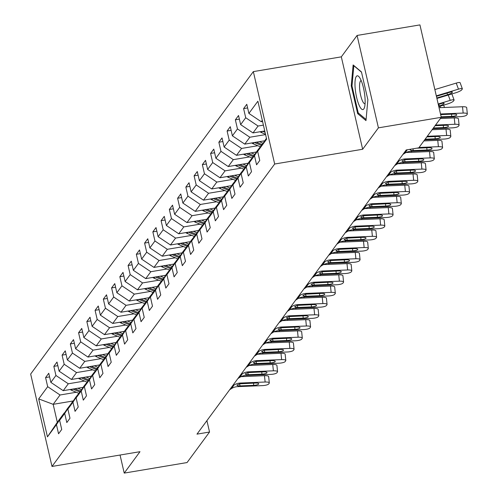 <?xml version="1.0" encoding="UTF-8"?>
<svg xmlns="http://www.w3.org/2000/svg" width="498" height="498" viewBox="0 0 498 498"><rect width="100%" height="100%" fill="white"/><g stroke="black" fill="none" stroke-linecap="round" stroke-linejoin="round"><path stroke-width="0.75" d="M253.339 71.612L30.664 374.042L51.997 466.452L274.672 164.016L253.339 71.612L341.323 56.853L362.656 149.257L378.418 127.849L357.085 35.445L341.323 56.853M357.085 35.445L419.932 24.9L441.265 117.31L378.418 127.849M73.306 400.946L53.168 404.326L57.32 422.31L64.198 412.966L56.448 424.645L58.552 433.764L61.727 429.45L59.623 420.337L64.703 413.44L66.807 422.553L69.981 418.245L67.871 409.132L72.951 402.235L75.055 411.348L78.23 407.04L76.126 397.921L81.205 391.03L83.309 400.143L86.484 395.835L84.374 386.716L89.453 379.818L91.557 388.938L94.732 384.624L92.628 375.511L97.708 368.613L99.812 377.727L102.986 373.419L100.876 364.306L105.956 357.408L108.06 366.522L111.235 362.214L109.13 353.094L114.21 346.197L116.314 355.317L119.489 351.003L117.379 341.889L122.458 334.992L124.562 344.112L127.737 339.798L125.633 330.684L130.713 323.787L132.817 332.901L135.991 328.593L133.887 319.479L138.961 312.582L141.065 321.696L144.239 317.388L142.135 308.268L147.215 301.371L149.319 310.491L152.494 306.177L150.39 297.063L155.463 290.166L157.567 299.286L160.742 294.972L158.638 285.858L163.718 278.961L165.822 288.074L168.996 283.767L166.892 274.653L171.966 267.756L174.07 276.869L177.244 272.562L175.14 263.442L180.22 256.545L182.324 265.664L185.499 261.35L183.395 252.237L188.468 245.34L190.572 254.459L193.747 250.145L191.643 241.032L196.722 234.135L198.827 243.248L202.001 238.94L199.897 229.821L204.971 222.93L207.075 232.043L210.249 227.735L208.145 218.616L213.225 211.718L215.329 220.838L218.504 216.524L216.4 207.411L221.473 200.513L223.577 209.633L226.752 205.319L224.648 196.206L229.727 189.308L231.831 198.422L235.006 194.114L232.902 184.995L237.976 178.103L240.08 187.217L243.254 182.909L241.15 173.79L246.23 166.892L248.334 176.012L251.509 171.698L249.405 162.585L254.478 155.687L256.582 164.801L259.757 160.493L257.653 151.38L266.642 139.166L257.883 101.206L248.888 113.413L246.784 104.3L243.609 108.608L247.624 107.935M56.448 424.645L47.459 436.858L38.695 398.898L47.684 386.685L45.579 377.571L49.595 376.893M243.609 108.608L245.713 117.727L240.64 124.624L238.536 115.505L235.361 119.819L237.465 128.932L232.385 135.829L230.281 126.71L227.107 131.024L229.211 140.137L224.137 147.035L222.033 137.921L218.859 142.229L220.963 151.348L215.883 158.239L213.779 149.126L210.604 153.434L212.708 162.553L207.635 169.451L205.531 160.331L202.356 164.645L204.46 173.758L199.381 180.656L197.276 171.542L194.102 175.85L196.206 184.963L191.132 191.861L189.028 182.747L185.854 187.055L187.958 196.175L182.878 203.066L180.774 193.952L177.599 198.26L179.703 207.38L174.63 214.277L172.526 205.157L169.351 209.471L171.455 218.585L166.376 225.482L164.272 216.369L161.097 220.676L163.201 229.79L158.127 236.687L156.023 227.574L152.849 231.881L154.953 241.001L149.873 247.892L147.769 238.779L144.594 243.086L146.698 252.206L141.625 259.103L139.521 249.984L136.346 254.297L138.45 263.411L133.371 270.308L131.267 261.195L128.092 265.502L130.196 274.616L125.123 281.513L123.018 272.4L119.844 276.707L121.948 285.827L116.868 292.718L114.764 283.605L111.589 287.912L113.693 297.032L108.62 303.929L106.516 294.81L103.341 299.124L105.445 308.237L100.366 315.134L98.262 306.021L95.087 310.329L97.191 319.442L92.118 326.339L90.014 317.226L86.839 321.534L88.943 330.653L83.863 337.551L81.759 328.431L78.584 332.745L80.688 341.858L75.615 348.756L73.511 339.636L70.336 343.95L72.44 353.063L67.361 359.961L65.257 350.847L62.082 355.155L64.186 364.268L59.113 371.166L57.002 362.052L53.834 366.36L55.938 375.48L50.858 382.377L48.754 373.257L45.579 377.571M441.265 117.31L418.787 147.838L406.219 149.948L196.971 434.138L209.54 432.027L206.913 420.636M59.623 420.337L67.373 408.659L72.801 401.705M83.154 387.332L63.221 390.675L68.301 383.784L84.536 381.057M72.447 401.762L64.703 413.44M50.858 382.377L63.221 390.675M55.938 375.48L68.301 383.784M67.871 409.132L75.621 397.454L81.056 390.494M91.402 376.127L71.469 379.47L76.549 372.572L92.784 369.852M80.701 390.557L72.951 402.235M59.113 371.166L71.469 379.47M64.186 364.268L76.549 372.572M76.126 397.921L83.876 386.249L89.304 379.289M99.656 364.922L79.724 368.265L84.803 361.367L101.038 358.647M88.949 379.352L81.205 391.03M67.361 359.961L79.724 368.265M72.44 353.063L84.803 361.367M84.374 386.716L92.124 375.038L97.558 368.084M107.904 353.711L87.972 357.06L93.051 350.162L109.286 347.436M97.203 368.14L89.453 379.818M75.615 348.756L87.972 357.06M80.688 341.858L93.051 350.162M92.628 375.511L100.378 363.833L105.806 356.879M116.159 342.506L96.226 345.849L101.306 338.957L117.54 336.231M105.452 356.935L97.708 368.613M83.863 337.551L96.226 345.849M88.943 330.653L101.306 338.957M100.876 364.306L108.626 352.628L114.061 345.668M124.407 331.301L104.474 334.644L109.554 327.746L125.789 325.026M113.706 345.73L105.956 357.408M92.118 326.339L104.474 334.644M97.191 319.442L109.554 327.746M109.13 353.094L116.881 341.423L122.309 334.463M132.661 320.096L112.729 323.439L117.808 316.541L134.043 313.815M121.954 334.525L114.21 346.197M100.366 315.134L112.729 323.439M105.445 308.237L117.808 316.541M117.379 341.889L125.129 330.211L130.563 323.258M140.909 308.885L120.977 312.234L126.056 305.336L142.291 302.61M130.208 323.314L122.458 334.992M108.62 303.929L120.977 312.234M113.693 297.032L126.056 305.336M125.633 330.684L133.383 319.006L138.811 312.053M149.163 297.68L129.231 301.022L134.311 294.125L150.545 291.405M138.456 312.109L130.713 323.787M116.868 292.718L129.231 301.022M121.948 285.827L134.311 294.125M133.887 319.479L141.631 307.801L147.066 300.842M157.412 286.475L137.479 289.817L142.559 282.92L158.794 280.2M146.711 300.904L138.961 312.582M125.123 281.513L137.479 289.817M130.196 274.616L142.559 282.92M142.135 308.268L149.886 296.59L155.314 289.637M165.666 275.269L145.733 278.612L150.813 271.715L167.048 268.988M154.959 289.699L147.215 301.371M133.371 270.308L145.733 278.612M138.45 263.411L150.813 271.715M150.39 297.063L158.134 285.385L163.568 278.432M173.914 264.058L153.982 267.407L159.061 260.51L175.296 257.783M163.213 278.488L155.463 290.166M141.625 259.103L153.982 267.407M146.698 252.206L159.061 260.51M158.638 285.858L166.388 274.18L171.816 267.227M182.168 252.853L162.236 256.196L167.316 249.299L183.55 246.578M171.461 267.283L163.718 278.961M149.873 247.892L162.236 256.196M154.953 241.001L167.316 249.299M166.892 274.653L174.636 262.975L180.071 256.016M190.417 241.648L170.484 244.991L175.564 238.094L191.798 235.373M179.716 256.078L171.966 267.756M158.127 236.687L170.484 244.991M163.201 229.79L175.564 238.094M175.14 263.442L182.891 251.764L188.319 244.811M198.671 230.443L178.738 233.786L183.818 226.889L200.053 224.162M187.964 244.873L180.22 256.545M166.376 225.482L178.738 233.786M171.455 218.585L183.818 226.889M183.395 252.237L191.139 240.559L196.573 233.606M206.919 219.232L186.987 222.581L192.066 215.684L208.301 212.957M196.218 233.662L188.468 245.34M174.63 214.277L186.987 222.581M179.703 207.38L192.066 215.684M191.643 241.032L199.393 229.354L204.821 222.401M215.173 208.027L195.241 211.37L200.321 204.473L216.555 201.752M204.466 222.457L196.722 234.135M182.878 203.066L195.241 211.37M187.958 196.175L200.321 204.473M199.897 229.821L207.641 218.149L213.076 211.189M223.421 196.822L203.489 200.165L208.569 193.268L224.803 190.547M212.721 211.252L204.971 222.93M191.132 191.861L203.489 200.165M196.206 184.963L208.569 193.268M208.145 218.616L215.895 206.938L221.324 199.984M231.676 185.617L211.743 188.96L216.823 182.063L233.058 179.336M220.969 200.047L213.225 211.718M199.381 180.656L211.743 188.96M204.46 173.758L216.823 182.063M216.4 207.411L224.144 195.733L229.578 188.779M239.924 174.406L219.992 177.749L225.071 170.858L241.306 168.131M229.223 188.835L221.473 200.513M207.635 169.451L219.992 177.749M212.708 162.553L225.071 170.858M224.648 196.206L232.398 184.528L237.826 177.574M248.178 163.201L228.246 166.544L233.325 159.646L249.56 156.926M237.478 177.63L229.727 189.308M215.883 158.239L228.246 166.544M220.963 151.348L233.325 159.646M232.902 184.995L240.646 173.323L246.08 166.363M256.426 151.996L236.494 155.339L241.574 148.441L257.808 145.721M245.726 166.425L237.976 178.103M224.137 147.035L236.494 155.339M229.211 140.137L241.574 148.441M241.15 173.79L248.9 162.111L254.329 155.158M264.681 140.791L244.748 144.134L249.828 137.236L265.59 134.591M253.98 155.22L246.23 166.892M232.385 135.829L244.748 144.134M237.465 128.932L249.828 137.236M249.405 162.585L257.149 150.906L262.583 143.953M264.749 130.955L252.996 132.922L258.076 126.031L263.405 125.135M262.228 144.009L254.478 155.687M240.64 124.624L252.996 132.922M245.713 117.727L258.076 126.031M257.653 151.38L266.442 138.288M262.564 121.5L261.251 121.717L262.29 120.304M248.888 113.413L261.251 121.717M120.049 455.035L124.22 473.1L187.061 462.555L209.54 432.027M124.22 473.1L139.982 451.692L51.997 466.452M362.656 149.257L274.672 164.016M64.198 412.966L64.553 412.91M76.281 392.262L60.046 394.989L53.168 404.326L38.695 398.898M57.32 422.31L47.459 436.858M47.684 386.685L60.046 394.989M235.361 119.819L239.37 119.14M227.107 131.024L231.122 130.352M218.859 142.229L222.867 141.557M210.604 153.434L214.619 152.762M202.356 164.645L206.365 163.973M194.102 175.85L198.117 175.178M185.854 187.055L189.863 186.383M177.599 198.26L181.614 197.588M169.351 209.471L173.36 208.799M161.097 220.676L165.112 220.004M152.849 231.881L156.858 231.209M144.594 243.086L148.609 242.414M136.346 254.297L140.355 253.625M128.092 265.502L132.107 264.83M119.844 276.707L123.853 276.035M111.589 287.912L115.604 287.24M103.341 299.124L107.35 298.451M95.087 310.329L99.102 309.656M86.839 321.534L90.848 320.861M78.584 332.745L82.6 332.066M70.336 343.95L74.345 343.278M62.082 355.155L66.097 354.483M53.834 366.36L57.843 365.688M353.132 64.952L351.239 85.799L357.664 113.631L365.98 120.609L367.873 99.762L361.448 71.936L353.132 64.952M358.859 113.426L357.664 113.631M352.024 85.668L351.239 85.799M440.5 113.992L463.159 113.065L462.511 106.74A5.266 1.357 -5.8 0 1 466.694 107.643L467.336 113.967A5.266 1.357 174.2 0 0 463.159 113.065M439.049 107.699L462.511 106.74M441.16 117.453L460.513 116.657A5.266 1.357 174.2 0 0 466.701 115.007L467.23 114.291A5.266 1.357 174.2 0 0 467.336 113.967M440.643 114.615L453.441 114.092A4.214 1.089 -5.8 0 1 456.784 114.814A4.214 1.089 -5.8 0 1 456.703 115.069A4.214 1.089 -5.8 0 1 451.748 116.389L451.524 114.173M441.153 116.825L451.748 116.389M436.914 98.461L455.813 92.753A5.266 1.027 159.9 0 0 461.714 89.852L462.244 89.136A5.266 1.027 159.9 0 0 462.343 88.787A5.266 1.027 159.9 0 0 458.459 89.161L456.236 83.098A5.266 1.027 -20.1 0 1 460.127 82.724L462.343 88.787M436.31 95.853L458.459 89.161M434.86 89.559L456.236 83.098M436.808 97.988L447.571 94.738A4.214 0.822 -20.1 0 0 452.29 92.423A4.214 0.822 -20.1 0 0 452.371 92.142A4.214 0.822 -20.1 0 0 449.264 92.441L436.422 96.319M355.205 88.625A17.113 4.283 -99.5 0 0 359.519 106.105A17.113 4.283 -99.5 0 0 364.48 107.468A17.113 4.283 -99.5 0 0 364.91 96.768A17.113 4.283 -99.5 0 0 359.419 77.29A17.113 4.283 -99.5 0 0 355.205 88.625M361.199 80.632A11.715 2.932 -99.5 0 0 361.094 80.645A11.715 2.932 -99.5 0 0 359.712 89.41A11.715 2.932 -99.5 0 0 364.972 103.752A11.715 2.932 -99.5 0 0 365.078 103.727M366.08 119.489L358.224 112.897L351.999 85.93L353.835 65.73L361.498 72.173M435.551 125.066L454.904 124.27L454.263 117.945A5.266 1.357 -5.8 0 1 458.446 118.848L459.088 125.179A5.266 1.357 174.2 0 0 454.904 124.27M440.375 118.518L454.263 117.945M432.905 128.658L452.259 127.862A5.266 1.357 174.2 0 0 458.453 126.218L458.982 125.496A5.266 1.357 174.2 0 0 459.088 125.179M435.078 125.714L445.193 125.297A4.214 1.089 -5.8 0 1 448.536 126.019A4.214 1.089 -5.8 0 1 448.449 126.28A4.214 1.089 -5.8 0 1 443.5 127.594L443.27 125.378M433.385 128.011L443.5 127.594M427.303 136.271L446.656 135.481L446.009 129.15A5.266 1.357 -5.8 0 1 450.192 130.059L450.833 136.384A5.266 1.357 174.2 0 0 446.656 135.481M432.127 129.723L446.009 129.15M424.657 139.863L444.011 139.073A5.266 1.357 174.2 0 0 450.198 137.423L450.727 136.707A5.266 1.357 174.2 0 0 450.833 136.384M426.823 136.919L436.939 136.502A4.214 1.089 -5.8 0 1 440.282 137.23A4.214 1.089 -5.8 0 1 440.201 137.485A4.214 1.089 -5.8 0 1 435.246 138.805L435.022 136.583M425.13 139.216L435.246 138.805M259.975 131.752A6.978 6.561 36.4 0 0 261.406 132.555L265.515 134.286M438.794 106.609L447.559 103.958A5.266 1.027 159.9 0 0 453.46 101.063L453.989 100.341A5.266 1.027 159.9 0 0 454.089 99.998A5.266 1.027 159.9 0 0 450.204 100.366L448.256 95.037M438.19 103.995L450.204 100.366M262.676 131.304L265.061 132.306M438.688 106.136L439.317 105.95A4.214 0.822 -20.1 0 0 444.042 103.628A4.214 0.822 -20.1 0 0 444.123 103.347A4.214 0.822 -20.1 0 0 441.01 103.646L438.302 104.468M251.727 142.963A6.978 6.561 36.4 0 0 253.158 143.76L260.224 146.736M259.383 141.675L263.062 143.225M254.428 142.509L261.226 145.366M261.861 144.507L256.346 142.185M405.534 150.875L407.202 149.78M419.048 147.476L438.402 146.686L437.761 140.361A5.266 1.357 -5.8 0 1 441.944 141.264L442.585 147.589A5.266 1.357 174.2 0 0 438.402 146.686M423.873 140.928L437.761 140.361M402.888 154.467L404.7 153.284A13.166 12.388 -143.6 0 1 410.987 151.292L435.756 150.278A5.266 1.357 174.2 0 0 441.95 148.628L442.479 147.912A5.266 1.357 174.2 0 0 442.585 147.589M416.583 148.205L428.691 147.713A4.214 1.089 -5.8 0 1 432.034 148.435A4.214 1.089 -5.8 0 1 431.947 148.69A4.214 1.089 -5.8 0 1 426.998 150.01L426.767 147.788M412.879 148.827L413.371 150.57L426.998 150.01M413.371 150.57L411.56 150.521L410.103 149.78L410.962 149.151M397.28 162.08L399.091 160.898A13.166 12.388 -143.6 0 1 405.384 158.906L430.154 157.891L429.506 151.566A5.266 1.357 -5.8 0 1 433.69 152.469L434.331 158.8A5.266 1.357 174.2 0 0 430.154 157.891M406.026 152.531L429.506 151.566M394.634 165.672L396.445 164.489A13.166 12.388 -143.6 0 1 402.739 162.497L427.508 161.483A5.266 1.357 174.2 0 0 433.696 159.839L434.225 159.117A5.266 1.357 174.2 0 0 434.331 158.8M404.544 159.734L405.123 161.775L403.305 161.726L401.849 160.991L404.812 159.684L420.437 158.918A4.214 1.089 -5.8 0 1 423.779 159.64A4.214 1.089 -5.8 0 1 423.698 159.895A4.214 1.089 -5.8 0 1 418.743 161.215L418.519 158.999M405.123 161.775L418.743 161.215M389.031 173.292L390.837 172.103A13.166 12.388 -143.6 0 1 397.13 170.117L421.899 169.096L421.258 162.771A5.266 1.357 -5.8 0 1 425.441 163.674L426.083 170.005A5.266 1.357 174.2 0 0 421.899 169.096M397.778 163.736L421.258 162.771M386.386 176.883L388.197 175.694A13.166 12.388 -143.6 0 1 394.484 173.709L419.254 172.688A5.266 1.357 174.2 0 0 425.448 171.044L425.977 170.322A5.266 1.357 174.2 0 0 426.083 170.005M396.29 170.939L396.869 172.98L395.057 172.931L393.601 172.196L396.564 170.889L412.188 170.123A4.214 1.089 -5.8 0 1 415.531 170.845A4.214 1.089 -5.8 0 1 415.444 171.107A4.214 1.089 -5.8 0 1 410.495 172.42L410.265 170.204M396.869 172.98L410.495 172.42M243.472 154.168A6.978 6.561 36.4 0 0 244.904 154.965L251.969 157.941M251.135 152.886L254.814 154.43M246.174 153.714L252.978 156.577M253.613 155.712L248.097 153.39M235.224 165.373A6.978 6.561 36.4 0 0 236.656 166.176L243.721 169.146M242.881 164.091L246.56 165.635M237.926 164.919L244.723 167.782M245.358 166.923L239.843 164.601M226.97 176.578A6.978 6.561 36.4 0 0 228.401 177.381L235.467 180.357M234.633 175.296L238.312 176.846M229.671 176.13L236.475 178.987M237.11 178.128L231.595 175.806M380.777 184.497L382.589 183.314A13.166 12.388 -143.6 0 1 388.882 181.322L413.651 180.307L413.004 173.976A5.266 1.357 -5.8 0 1 417.187 174.885L417.828 181.21A5.266 1.357 174.2 0 0 413.651 180.307M389.523 174.941L413.004 173.976M378.131 188.088L379.943 186.906A13.166 12.388 -143.6 0 1 386.236 184.914L411.006 183.899A5.266 1.357 174.2 0 0 417.193 182.249L417.722 181.533A5.266 1.357 174.2 0 0 417.828 181.21M388.042 182.144L388.621 184.192L386.803 184.142L385.346 183.401L388.309 182.094L403.934 181.328A4.214 1.089 -5.8 0 1 407.277 182.056A4.214 1.089 -5.8 0 1 407.196 182.312A4.214 1.089 -5.8 0 1 402.241 183.631L402.017 181.409M388.621 184.192L402.241 183.631M218.722 187.79A6.978 6.561 36.4 0 0 220.153 188.586L227.219 191.562M226.378 186.501L230.057 188.051M221.423 187.335L228.221 190.199M228.856 189.333L223.341 187.011M372.529 195.702L374.334 194.519A13.166 12.388 -143.6 0 1 380.628 192.527L405.397 191.512L404.756 185.188A5.266 1.357 -5.8 0 1 408.933 186.09L409.58 192.415A5.266 1.357 174.2 0 0 405.397 191.512M381.275 186.146L404.756 185.188M369.883 199.293L371.695 198.111A13.166 12.388 -143.6 0 1 377.982 196.119L402.751 195.104A5.266 1.357 174.2 0 0 408.945 193.454L409.474 192.738A5.266 1.357 174.2 0 0 409.58 192.415M379.787 193.349L380.366 195.397L378.555 195.347L377.098 194.606L380.061 193.305L395.686 192.539A4.214 1.089 -5.8 0 1 399.029 193.261A4.214 1.089 -5.8 0 1 398.942 193.517A4.214 1.089 -5.8 0 1 393.993 194.836L393.762 192.614M380.366 195.397L393.993 194.836M210.467 198.995A6.978 6.561 36.4 0 0 211.899 199.791L218.964 202.767M218.13 197.712L221.809 199.256M213.169 198.54L219.973 201.404M220.608 200.538L215.092 198.216M364.275 206.907L366.086 205.724A13.166 12.388 -143.6 0 1 372.38 203.732L397.149 202.717L396.501 196.393A5.266 1.357 -5.8 0 1 400.685 197.295L401.326 203.626A5.266 1.357 174.2 0 0 397.149 202.717M373.021 197.357L396.501 196.393M361.629 210.498L363.44 209.316A13.166 12.388 -143.6 0 1 369.734 207.324L394.503 206.309A5.266 1.357 174.2 0 0 400.691 204.666L401.22 203.943A5.266 1.357 174.2 0 0 401.326 203.626M371.539 204.56L372.118 206.602L370.3 206.552L368.844 205.817L371.807 204.51L387.432 203.744A4.214 1.089 -5.8 0 1 390.774 204.466A4.214 1.089 -5.8 0 1 390.693 204.728A4.214 1.089 -5.8 0 1 385.738 206.041L385.514 203.825M372.118 206.602L385.738 206.041M202.219 210.2A6.978 6.561 36.4 0 0 203.651 211.003L210.716 213.972M209.876 208.917L213.555 210.467M204.921 209.745L211.718 212.609M212.353 211.75L206.838 209.428M356.026 218.118L357.832 216.929A13.166 12.388 -143.6 0 1 364.125 214.943L388.894 213.922L388.253 207.598A5.266 1.357 -5.8 0 1 392.43 208.5L393.078 214.831A5.266 1.357 174.2 0 0 388.894 213.922M364.773 208.562L388.253 207.598M353.381 221.71L355.192 220.521A13.166 12.388 -143.6 0 1 361.48 218.535L386.249 217.514A5.266 1.357 174.2 0 0 392.443 215.871L392.972 215.148A5.266 1.357 174.2 0 0 393.078 214.831M363.285 215.765L363.864 217.807L362.052 217.757L360.596 217.022L363.559 215.715L379.183 214.949A4.214 1.089 -5.8 0 1 382.526 215.678A4.214 1.089 -5.8 0 1 382.439 215.933A4.214 1.089 -5.8 0 1 377.49 217.246L377.26 215.03M363.864 217.807L377.49 217.246M193.965 221.405A6.978 6.561 36.4 0 0 195.397 222.208L202.462 225.183M201.628 220.122L205.307 221.672M196.666 220.956L203.47 223.814M204.105 222.955L198.59 220.633M347.772 229.323L349.584 228.14A13.166 12.388 -143.6 0 1 355.877 226.148L380.646 225.133L379.999 218.803A5.266 1.357 -5.8 0 1 384.182 219.711L384.823 226.036A5.266 1.357 174.2 0 0 380.646 225.133M356.518 219.767L379.999 218.803M345.126 232.915L346.938 231.732A13.166 12.388 -143.6 0 1 353.231 229.74L378.001 228.725A5.266 1.357 174.2 0 0 384.188 227.076L384.717 226.36A5.266 1.357 174.2 0 0 384.823 226.036M355.037 226.97L355.616 229.018L353.798 228.968L352.341 228.227L355.304 226.92L370.929 226.154A4.214 1.089 -5.8 0 1 374.272 226.883A4.214 1.089 -5.8 0 1 374.191 227.138A4.214 1.089 -5.8 0 1 369.236 228.458L369.012 226.235M355.616 229.018L369.236 228.458M185.717 232.616A6.978 6.561 36.4 0 0 187.148 233.413L194.214 236.388M193.373 231.327L197.052 232.877M188.418 232.161L195.216 235.025M195.851 234.16L190.336 231.838M339.524 240.528L341.329 239.345A13.166 12.388 -143.6 0 1 347.623 237.353L372.392 236.338L371.751 230.014A5.266 1.357 -5.8 0 1 375.928 230.916L376.575 237.241A5.266 1.357 174.2 0 0 372.392 236.338M348.27 230.972L371.751 230.014M336.878 244.12L338.69 242.937A13.166 12.388 -143.6 0 1 344.977 240.945L369.746 239.93A5.266 1.357 174.2 0 0 375.94 238.281L376.469 237.565A5.266 1.357 174.2 0 0 376.575 237.241M346.782 238.181L347.361 240.223L345.55 240.173L344.093 239.432L347.056 238.131L362.681 237.365A4.214 1.089 -5.8 0 1 366.024 238.088A4.214 1.089 -5.8 0 1 365.937 238.343A4.214 1.089 -5.8 0 1 360.988 239.663L360.757 237.44M347.361 240.223L360.988 239.663M177.462 243.821A6.978 6.561 36.4 0 0 178.894 244.618L185.959 247.593M185.125 242.538L188.804 244.082M180.164 243.366L186.968 246.23M187.603 245.365L182.087 243.043M331.27 251.739L333.081 250.55A13.166 12.388 -143.6 0 1 339.375 248.564L364.144 247.543L363.496 241.219A5.266 1.357 -5.8 0 1 367.68 242.121L368.321 248.452A5.266 1.357 174.2 0 0 364.144 247.543M340.016 242.184L363.496 241.219M328.624 255.331L330.435 254.142A13.166 12.388 -143.6 0 1 336.729 252.156L361.498 251.135A5.266 1.357 174.2 0 0 367.686 249.492L368.215 248.77A5.266 1.357 174.2 0 0 368.321 248.452M338.534 249.386L339.113 251.428L337.295 251.378L335.839 250.643L338.802 249.336L354.427 248.57A4.214 1.089 -5.8 0 1 357.769 249.293A4.214 1.089 -5.8 0 1 357.689 249.554A4.214 1.089 -5.8 0 1 352.733 250.868L352.509 248.651M339.113 251.428L352.733 250.868M169.214 255.026A6.978 6.561 36.4 0 0 170.646 255.829L177.711 258.798M176.871 253.743L180.55 255.293M171.916 254.571L178.714 257.435M179.348 256.576L173.833 254.254M323.021 262.944L324.827 261.755A13.166 12.388 -143.6 0 1 331.12 259.769L355.889 258.748L355.248 252.424A5.266 1.357 -5.8 0 1 359.425 253.333L360.073 259.657A5.266 1.357 174.2 0 0 355.889 258.748M331.768 253.389L355.248 252.424M320.376 266.536L322.187 265.347A13.166 12.388 -143.6 0 1 328.475 263.361L353.244 262.34A5.266 1.357 174.2 0 0 359.438 260.697L359.967 259.975A5.266 1.357 174.2 0 0 360.073 259.657M330.28 260.591L330.859 262.633L329.047 262.583L327.591 261.848L330.554 260.541L346.178 259.775A4.214 1.089 -5.8 0 1 349.521 260.504A4.214 1.089 -5.8 0 1 349.434 260.759A4.214 1.089 -5.8 0 1 344.485 262.079L344.255 259.856M330.859 262.633L344.485 262.079M160.96 266.237A6.978 6.561 36.4 0 0 162.392 267.034L169.457 270.009M168.623 264.948L172.302 266.498M163.661 265.783L170.465 268.64M171.1 267.781L165.585 265.459M314.767 274.149L316.579 272.966A13.166 12.388 -143.6 0 1 322.872 270.974L347.641 269.96L346.994 263.629A5.266 1.357 -5.8 0 1 351.177 264.538L351.818 270.862A5.266 1.357 174.2 0 0 347.641 269.96M323.513 264.594L346.994 263.629M312.122 277.741L313.933 276.558A13.166 12.388 -143.6 0 1 320.226 274.566L344.996 273.551A5.266 1.357 174.2 0 0 351.183 271.902L351.713 271.186A5.266 1.357 174.2 0 0 351.818 270.862M322.032 271.796L322.611 273.844L320.793 273.794L319.336 273.053L322.299 271.746L337.924 270.987A4.214 1.089 -5.8 0 1 341.267 271.709A4.214 1.089 -5.8 0 1 341.186 271.964A4.214 1.089 -5.8 0 1 336.231 273.284L336.007 271.061M322.611 273.844L336.231 273.284M152.712 277.442A6.978 6.561 36.4 0 0 154.143 278.239L161.209 281.214M160.368 276.153L164.047 277.703M155.413 276.988L162.211 279.851M162.846 278.986L157.331 276.664M306.519 285.354L308.324 284.171A13.166 12.388 -143.6 0 1 314.618 282.179L339.387 281.165L338.746 274.84A5.266 1.357 -5.8 0 1 342.923 275.743L343.57 282.067A5.266 1.357 174.2 0 0 339.387 281.165M315.265 275.799L338.746 274.84M303.873 288.946L305.685 287.763A13.166 12.388 -143.6 0 1 311.972 285.771L336.741 284.756A5.266 1.357 174.2 0 0 342.935 283.107L343.464 282.391A5.266 1.357 174.2 0 0 343.57 282.067M313.777 283.007L314.356 285.049L312.545 284.999L311.088 284.258L314.051 282.957L329.676 282.192A4.214 1.089 -5.8 0 1 333.019 282.914A4.214 1.089 -5.8 0 1 332.932 283.169A4.214 1.089 -5.8 0 1 327.983 284.489L327.752 282.266M314.356 285.049L327.983 284.489M144.457 288.647A6.978 6.561 36.4 0 0 145.889 289.444L152.954 292.419M152.12 287.365L155.799 288.908M147.159 288.193L153.963 291.056M154.598 290.191L149.083 287.875M298.265 296.565L300.076 295.376A13.166 12.388 -143.6 0 1 306.37 293.39L331.139 292.37L330.491 286.045A5.266 1.357 -5.8 0 1 334.675 286.948L335.316 293.278A5.266 1.357 174.2 0 0 331.139 292.37M307.011 287.01L330.491 286.045M295.619 300.157L297.431 298.968A13.166 12.388 -143.6 0 1 303.724 296.982L328.493 295.961A5.266 1.357 174.2 0 0 334.681 294.318L335.21 293.596A5.266 1.357 174.2 0 0 335.316 293.278M305.529 294.212L306.108 296.254L304.29 296.204L302.834 295.47L305.797 294.162L321.422 293.397A4.214 1.089 -5.8 0 1 324.764 294.119A4.214 1.089 -5.8 0 1 324.684 294.38A4.214 1.089 -5.8 0 1 319.728 295.694L319.504 293.478M306.108 296.254L319.728 295.694M136.209 299.852A6.978 6.561 36.4 0 0 137.641 300.655L144.706 303.624M143.866 298.57L147.545 300.12M138.911 299.398L145.709 302.261M146.344 301.402L140.828 299.08M290.017 307.77L291.822 306.581A13.166 12.388 -143.6 0 1 298.115 304.595L322.885 303.581L322.243 297.25A5.266 1.357 -5.8 0 1 326.42 298.159L327.068 304.483A5.266 1.357 174.2 0 0 322.885 303.581M298.763 298.215L322.243 297.25M287.371 311.362L289.182 310.173A13.166 12.388 -143.6 0 1 295.47 308.187L320.239 307.173A5.266 1.357 174.2 0 0 326.433 305.523L326.962 304.801A5.266 1.357 174.2 0 0 327.068 304.483M297.275 305.417L297.854 307.459L296.042 307.415L294.586 306.675L297.549 305.367L313.174 304.602A4.214 1.089 -5.8 0 1 316.516 305.33A4.214 1.089 -5.8 0 1 316.429 305.585A4.214 1.089 -5.8 0 1 311.48 306.905L311.25 304.683M297.854 307.459L311.48 306.905M127.955 311.063A6.978 6.561 36.4 0 0 129.387 311.86L136.452 314.836M135.618 309.775L139.297 311.325M130.657 310.609L137.46 313.466M138.095 312.607L132.58 310.285M281.762 318.975L283.574 317.792A13.166 12.388 -143.6 0 1 289.867 315.8L314.636 314.786L313.989 308.455A5.266 1.357 -5.8 0 1 318.172 309.364L318.813 315.688A5.266 1.357 174.2 0 0 314.636 314.786M290.508 309.42L313.989 308.455M279.117 322.567L280.928 321.384A13.166 12.388 -143.6 0 1 287.221 319.392L311.991 318.378A5.266 1.357 174.2 0 0 318.178 316.728L318.708 316.012A5.266 1.357 174.2 0 0 318.813 315.688M289.027 316.622L289.606 318.67L287.788 318.62L286.331 317.88L289.294 316.572L304.919 315.813A4.214 1.089 -5.8 0 1 308.262 316.535A4.214 1.089 -5.8 0 1 308.181 316.79A4.214 1.089 -5.8 0 1 303.226 318.11L303.002 315.888M289.606 318.67L303.226 318.11M119.707 322.268A6.978 6.561 36.4 0 0 121.139 323.065L128.204 326.041M127.364 320.98L131.042 322.53M122.408 321.814L129.206 324.677M129.841 323.812L124.326 321.49M273.514 330.18L275.319 328.997A13.166 12.388 -143.6 0 1 281.613 327.005L306.382 325.991L305.741 319.666A5.266 1.357 -5.8 0 1 309.918 320.569L310.565 326.893A5.266 1.357 174.2 0 0 306.382 325.991M282.26 320.625L305.741 319.666M270.868 333.772L272.68 332.589A13.166 12.388 -143.6 0 1 278.967 330.597L303.736 329.583A5.266 1.357 174.2 0 0 309.93 327.933L310.459 327.217A5.266 1.357 174.2 0 0 310.565 326.893M280.772 327.833L281.351 329.875L279.54 329.825L278.083 329.085L281.046 327.784L296.665 327.018A4.214 1.089 -5.8 0 1 300.014 327.74A4.214 1.089 -5.8 0 1 299.927 327.995A4.214 1.089 -5.8 0 1 294.978 329.315L294.748 327.093M281.351 329.875L294.978 329.315M111.452 333.473A6.978 6.561 36.4 0 0 112.884 334.27L119.95 337.246M119.115 332.191L122.794 333.735M114.154 333.019L120.958 335.882M121.593 335.017L116.078 332.701M265.26 341.391L267.071 340.202A13.166 12.388 -143.6 0 1 273.365 338.217L298.134 337.196L297.487 330.871A5.266 1.357 -5.8 0 1 301.67 331.774L302.311 338.105A5.266 1.357 174.2 0 0 298.134 337.196M274.006 331.836L297.487 330.871M262.614 344.983L264.426 343.794A13.166 12.388 -143.6 0 1 270.719 341.809L295.488 340.788A5.266 1.357 174.2 0 0 301.676 339.144L302.205 338.422A5.266 1.357 174.2 0 0 302.311 338.105M272.524 339.038L273.103 341.08L271.286 341.03L269.829 340.296L272.792 338.989L288.417 338.223A4.214 1.089 -5.8 0 1 291.76 338.945A4.214 1.089 -5.8 0 1 291.679 339.206A4.214 1.089 -5.8 0 1 286.724 340.52L286.499 338.304M273.103 341.08L286.724 340.52M103.204 344.678A6.978 6.561 36.4 0 0 104.636 345.481L111.701 348.451M110.861 343.396L114.54 344.946M105.906 344.23L112.704 347.087M113.339 346.228L107.823 343.906M257.012 352.596L258.817 351.414A13.166 12.388 -143.6 0 1 265.11 349.422L289.88 348.407L289.238 342.076A5.266 1.357 -5.8 0 1 293.415 342.985L294.063 349.31A5.266 1.357 174.2 0 0 289.88 348.407M265.758 343.041L289.238 342.076M254.366 356.188L256.177 355.006A13.166 12.388 -143.6 0 1 262.465 353.014L287.234 351.999A5.266 1.357 174.2 0 0 293.428 350.349L293.957 349.633A5.266 1.357 174.2 0 0 294.063 349.31M264.27 350.243L264.849 352.285L263.037 352.242L261.581 351.501L264.544 350.194L280.162 349.428A4.214 1.089 -5.8 0 1 283.511 350.156A4.214 1.089 -5.8 0 1 283.424 350.411A4.214 1.089 -5.8 0 1 278.475 351.731L278.245 349.509M264.849 352.285L278.475 351.731M94.95 355.889A6.978 6.561 36.4 0 0 96.382 356.686L103.447 359.662M102.613 354.601L106.292 356.151M97.652 355.435L104.456 358.292M105.09 357.433L99.575 355.111M248.757 363.801L250.569 362.619A13.166 12.388 -143.6 0 1 256.862 360.627L281.631 359.612L280.984 353.281A5.266 1.357 -5.8 0 1 285.167 354.19L285.808 360.515A5.266 1.357 174.2 0 0 281.631 359.612M257.503 354.246L280.984 353.281M246.112 367.393L247.923 366.211A13.166 12.388 -143.6 0 1 254.217 364.219L278.986 363.204A5.266 1.357 174.2 0 0 285.173 361.554L285.703 360.838A5.266 1.357 174.2 0 0 285.808 360.515M256.022 361.448L256.601 363.496L254.783 363.447L253.326 362.706L256.289 361.399L271.914 360.639A4.214 1.089 -5.8 0 1 275.257 361.361A4.214 1.089 -5.8 0 1 275.176 361.616A4.214 1.089 -5.8 0 1 270.221 362.936L269.997 360.714M256.601 363.496L270.221 362.936M86.702 367.094A6.978 6.561 36.4 0 0 88.134 367.891L95.199 370.867M94.359 365.806L98.038 367.356M89.403 366.64L96.201 369.504M96.836 368.638L91.321 366.316M240.509 375.006L242.314 373.824A13.166 12.388 -143.6 0 1 248.608 371.832L273.377 370.817L272.736 364.492A5.266 1.357 -5.8 0 1 276.913 365.395L277.56 371.72A5.266 1.357 174.2 0 0 273.377 370.817M249.255 365.457L272.736 364.492M237.863 378.598L239.675 377.416A13.166 12.388 -143.6 0 1 245.962 375.424L270.731 374.409A5.266 1.357 174.2 0 0 276.925 372.759L277.454 372.043A5.266 1.357 174.2 0 0 277.56 371.72M247.767 372.66L248.346 374.701L246.535 374.652L245.078 373.911L248.041 372.61L263.66 371.844A4.214 1.089 -5.8 0 1 267.009 372.566A4.214 1.089 -5.8 0 1 266.922 372.821A4.214 1.089 -5.8 0 1 261.973 374.141L261.743 371.919M248.346 374.701L261.973 374.141M78.447 378.299A6.978 6.561 36.4 0 0 79.879 379.103L86.945 382.072M86.11 377.017L89.789 378.561M81.149 377.845L87.953 380.709M88.588 379.843L83.073 377.528M232.255 386.218L234.066 385.029A13.166 12.388 -143.6 0 1 240.36 383.043L265.129 382.022L264.482 375.697A5.266 1.357 -5.8 0 1 268.665 376.6L269.306 382.931A5.266 1.357 174.2 0 0 265.129 382.022M241.001 376.662L264.482 375.697M229.609 389.81L231.421 388.621A13.166 12.388 -143.6 0 1 237.714 386.635L262.483 385.614A5.266 1.357 174.2 0 0 268.671 383.97L269.2 383.248A5.266 1.357 174.2 0 0 269.306 382.931M239.519 383.865L240.098 385.906L238.281 385.857L236.824 385.122L239.787 383.815L255.412 383.049A4.214 1.089 -5.8 0 1 258.755 383.771A4.214 1.089 -5.8 0 1 258.674 384.033A4.214 1.089 -5.8 0 1 253.719 385.346L253.494 383.13M240.098 385.906L253.719 385.346M70.199 389.504A6.978 6.561 36.4 0 0 71.631 390.308L78.696 393.277M77.856 388.222L81.535 389.772M72.901 389.056L79.699 391.914M80.334 391.055L74.818 388.733M447.571 94.738L446.98 93.132M262.278 131.366L261.406 132.555M439.317 105.95L438.732 104.337M440.512 107.643L440.002 106.242M254.03 142.577L253.158 143.76M410.987 151.292L411.56 150.521M404.7 153.284L407.283 149.767M404.812 159.684L405.384 158.906M402.739 162.497L403.305 161.726M396.445 164.489L399.091 160.898M396.564 170.889L397.13 170.117M394.484 173.709L395.057 172.931M388.197 175.694L390.837 172.103M245.775 153.782L244.904 154.965M237.527 164.987L236.656 166.176M229.273 176.192L228.401 177.381M388.309 182.094L388.882 181.322M386.236 184.914L386.803 184.142M379.943 186.906L382.589 183.314M407.507 152.469L407.333 151.99M221.025 187.404L220.153 188.586M380.061 193.305L380.628 192.527M377.982 196.119L378.555 195.347M371.695 198.111L374.334 194.519M399.259 163.674L399.085 163.195M212.771 198.609L211.899 199.791M371.807 204.51L372.38 203.732M369.734 207.324L370.3 206.552M363.44 209.316L366.086 205.724M391.005 174.879L390.83 174.4M204.522 209.814L203.651 211.003M363.559 215.715L364.125 214.943M361.48 218.535L362.052 217.757M355.192 220.521L357.832 216.929M382.757 186.09L382.582 185.605M196.268 221.019L195.397 222.208M355.304 226.92L355.877 226.148M353.231 229.74L353.798 228.968M346.938 231.732L349.584 228.14M374.502 197.295L374.328 196.816M188.02 232.23L187.148 233.413M347.056 238.131L347.623 237.353M344.977 240.945L345.55 240.173M338.69 242.937L341.329 239.345M366.254 208.5L366.08 208.021M179.766 243.435L178.894 244.618M338.802 249.336L339.375 248.564M336.729 252.156L337.295 251.378M330.435 254.142L333.081 250.55M358 219.705L357.825 219.226M171.517 254.64L170.646 255.829M330.554 260.541L331.12 259.769M328.475 263.361L329.047 262.583M322.187 265.347L324.827 261.755M349.752 230.916L349.577 230.431M163.263 265.845L162.392 267.034M322.299 271.746L322.872 270.974M320.226 274.566L320.793 273.794M313.933 276.558L316.579 272.966M341.497 242.121L341.323 241.642M155.015 277.056L154.143 278.239M314.051 282.957L314.618 282.179M311.972 285.771L312.545 284.999M305.685 287.763L308.324 284.171M333.249 253.326L333.075 252.847M146.761 288.261L145.889 289.444M305.797 294.162L306.37 293.39M303.724 296.982L304.29 296.204M297.431 298.968L300.076 295.376M324.995 264.531L324.82 264.052M138.512 299.466L137.641 300.655M297.549 305.367L298.115 304.595M295.47 308.187L296.042 307.415M289.182 310.173L291.822 306.581M316.747 275.743L316.572 275.257M130.258 310.671L129.387 311.86M289.294 316.572L289.867 315.8M287.221 319.392L287.788 318.62M280.928 321.384L283.574 317.792M308.492 286.948L308.318 286.468M122.01 321.882L121.139 323.065M281.046 327.784L281.613 327.005M278.967 330.597L279.54 329.825M272.68 332.589L275.319 328.997M300.244 298.153L300.07 297.673M113.756 333.087L112.884 334.27M272.792 338.989L273.365 338.217M270.719 341.809L271.286 341.03M264.426 343.794L267.071 340.202M291.99 309.358L291.816 308.878M105.508 344.292L104.636 345.481M264.544 350.194L265.11 349.422M262.465 353.014L263.037 352.242M256.177 355.006L258.817 351.414M283.742 320.569L283.567 320.083M97.253 355.504L96.382 356.686M256.289 361.399L256.862 360.627M254.217 364.219L254.783 363.447M247.923 366.211L250.569 362.619M275.487 331.774L275.313 331.295M89.005 366.709L88.134 367.891M248.041 372.61L248.608 371.832M245.962 375.424L246.535 374.652M239.675 377.416L242.314 373.824M267.239 342.979L267.065 342.5M80.751 377.914L79.879 379.103M239.787 383.815L240.36 383.043M237.714 386.635L238.281 385.857M231.421 388.621L234.066 385.029M258.985 354.19L258.811 353.705M72.503 389.119L71.631 390.308M454.089 99.998L451.879 93.941M444.477 107.481L443.625 105.146M411.473 152.307L411.099 151.286M403.224 163.512L402.851 162.497M394.97 174.717L394.597 173.702M386.722 185.928L386.348 184.907M378.468 197.133L378.094 196.112M370.219 208.338L369.846 207.324M361.965 219.543L361.592 218.529M353.717 230.755L353.343 229.734M345.463 241.96L345.089 240.945M337.214 253.165L336.841 252.15M328.96 264.37L328.587 263.355M320.712 275.581L320.339 274.56M312.458 286.786L312.084 285.771M304.21 297.991L303.836 296.976M295.955 309.196L295.582 308.181M287.707 320.407L287.334 319.386M279.453 331.612L279.079 330.597M271.205 342.817L270.831 341.802M262.95 354.022L262.577 353.007"/></g></svg>
